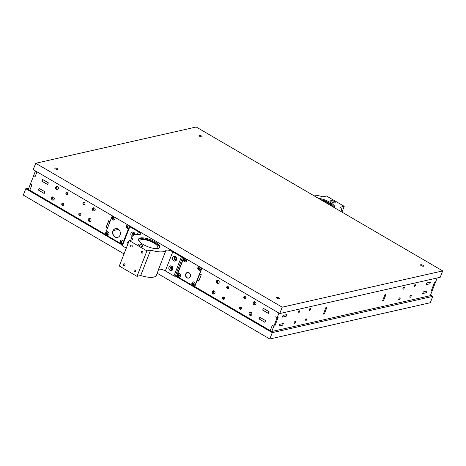 <?xml version="1.0" encoding="UTF-8"?>
<svg xmlns="http://www.w3.org/2000/svg" width="466" height="466" viewBox="0 0 466 466"><rect width="100%" height="100%" fill="white"/><g stroke="black" fill="none" stroke-linecap="round" stroke-linejoin="round"><path stroke-width="0.7" d="M201.184 274.969L198.883 280.858M218.571 280.497L217.546 280.724M198.848 280.951L197.415 279.792L199.85 273.868M325.851 307.665L326.788 307.443M326.8 307.449L325.833 307.735L323.387 314.014L324.377 313.793L326.823 307.513M324.377 313.793L323.381 314.026L324.348 313.816M411.181 296.149A1.206 0.495 -59.7 0 1 409.958 297.331A1.206 0.495 -59.7 0 1 409.952 296.428A1.206 0.495 -59.7 0 1 411.175 295.252A1.206 0.495 -59.7 0 1 411.181 296.149M400.073 298.659A1.206 0.495 -59.7 0 1 398.849 299.842A1.206 0.495 -59.7 0 1 398.838 298.939A1.206 0.495 -59.7 0 1 400.061 297.762A1.206 0.495 -59.7 0 1 400.073 298.659M404.208 288.052A1.206 0.495 -59.7 0 1 402.985 289.235A1.206 0.495 -59.7 0 1 402.974 288.332A1.206 0.495 -59.7 0 1 404.197 287.155A1.206 0.495 -59.7 0 1 404.208 288.052M415.317 285.541A1.206 0.495 -59.7 0 1 414.093 286.724A1.206 0.495 -59.7 0 1 414.088 285.821A1.206 0.495 -59.7 0 1 415.311 284.644A1.206 0.495 -59.7 0 1 415.317 285.541M294.145 322.594A1.206 0.495 120.3 0 0 294.157 323.497A1.206 0.495 120.3 0 0 295.38 322.315A1.206 0.495 120.3 0 0 295.374 321.418A1.206 0.495 120.3 0 0 294.145 322.594M305.259 320.084A1.206 0.495 120.3 0 0 305.271 320.987A1.206 0.495 120.3 0 0 306.494 319.804A1.206 0.495 120.3 0 0 306.482 318.907A1.206 0.495 120.3 0 0 305.259 320.084M309.395 309.476A1.206 0.495 120.3 0 0 309.407 310.379A1.206 0.495 120.3 0 0 310.63 309.197A1.206 0.495 120.3 0 0 310.618 308.3A1.206 0.495 120.3 0 0 309.395 309.476M298.281 311.987A1.206 0.495 120.3 0 0 298.292 312.89A1.206 0.495 120.3 0 0 299.516 311.707A1.206 0.495 120.3 0 0 299.51 310.81A1.206 0.495 120.3 0 0 298.281 311.987M423.303 291.862L427.054 291.017L426.396 292.712L422.639 293.563L423.303 291.862M426.116 284.65L426.774 282.955L430.532 282.105L429.868 283.806L426.116 284.65L429.792 283.817L430.456 282.122L426.85 282.938L426.186 284.633M286.829 314.573L283.072 315.424L282.413 317.119L286.165 316.274L286.829 314.573M385.114 294.262L382.598 300.71L383.611 300.483L386.128 294.034L385.114 294.262M323.34 314.101L324.353 313.874L326.87 307.426L325.856 307.653L323.34 314.101M274.759 325.967L273.804 326.264L271.754 331.524L430.269 295.706L432.32 290.411M437.19 277.963L435.663 281.872L434.662 282.14L431.353 290.627L432.314 290.405M278.942 313.082L277.154 317.73L275.627 316.804L277.148 317.69M274.806 325.996L278.115 317.509L277.154 317.73L275.627 316.845L277.095 317.818L273.857 326.136L274.841 325.915L273.845 326.153M279.6 324.336L278.936 326.031L282.693 325.181L283.351 323.486L279.6 324.336M273.804 326.264L272.29 325.379L270.233 330.639L194.503 286.427M271.754 331.524L270.233 330.639L272.301 325.332L273.857 326.136M175.758 256.865A1.637 1.392 -102.7 0 0 176.457 259.958M176.165 257.319A1.637 1.392 -102.7 0 0 176.631 259.37M134.045 232.511A1.637 1.392 -102.7 0 0 133.8 235.114M134.453 232.965A1.637 1.392 -102.7 0 0 134.732 234.829M172.053 266.371A1.637 1.392 -102.7 0 0 172.752 269.465M172.461 266.826A1.637 1.392 -102.7 0 0 172.927 268.876M63.009 203.164A1.206 1.025 -102.7 0 0 63.469 205.203M63.691 204.848A1.206 1.025 77.3 0 1 61.797 203.741A1.206 1.025 77.3 0 1 63.691 204.848M80.07 213.125A1.206 1.025 -102.7 0 0 80.536 215.17M80.758 214.809A1.206 1.025 77.3 0 1 78.859 213.702A1.206 1.025 77.3 0 1 80.758 214.809M84.206 202.518A1.206 1.025 -102.7 0 0 84.672 204.562M84.894 204.201A1.206 1.025 77.3 0 1 82.995 203.094A1.206 1.025 77.3 0 1 84.894 204.201M67.145 192.557A1.206 1.025 -102.7 0 0 67.605 194.596M67.826 194.24A1.206 1.025 77.3 0 1 65.933 193.134A1.206 1.025 77.3 0 1 67.826 194.24M241.33 309.04A1.206 1.025 77.3 0 1 240.864 306.995M239.658 307.577A1.206 1.025 -102.7 0 0 241.551 308.684A1.206 1.025 -102.7 0 0 239.658 307.577M224.263 299.079A1.206 1.025 77.3 0 1 223.802 297.034M222.591 297.611A1.206 1.025 -102.7 0 0 224.484 298.723A1.206 1.025 -102.7 0 0 222.591 297.611M228.398 288.471A1.206 1.025 77.3 0 1 227.938 286.427M226.726 287.009A1.206 1.025 -102.7 0 0 228.62 288.116A1.206 1.025 -102.7 0 0 226.726 287.009M245.465 298.432A1.206 1.025 77.3 0 1 245 296.388M243.794 296.97A1.206 1.025 -102.7 0 0 245.687 298.077A1.206 1.025 -102.7 0 0 243.794 296.97M251.302 315.266A1.637 1.392 77.3 0 1 250.626 312.29M251.034 312.447A1.637 1.392 77.3 0 1 249.91 315.331A1.637 1.392 77.3 0 1 251.034 312.447M218.636 283.177A1.637 1.392 77.3 0 1 217.966 280.2M218.368 280.357A1.637 1.392 77.3 0 1 217.243 283.241A1.637 1.392 77.3 0 1 218.368 280.357M213.83 290.807A1.637 1.392 -102.7 0 0 214.5 293.784M213.108 293.848A1.637 1.392 -102.7 0 0 214.232 290.965A1.637 1.392 -102.7 0 0 213.108 293.848M254.762 301.683A1.637 1.392 -102.7 0 0 255.438 304.659M254.04 304.723A1.637 1.392 -102.7 0 0 255.17 301.84A1.637 1.392 -102.7 0 0 254.04 304.723M53.037 196.932A1.637 1.392 -102.7 0 0 53.707 199.914M52.314 199.978A1.637 1.392 -102.7 0 0 53.439 197.095A1.637 1.392 -102.7 0 0 52.314 199.978M93.969 207.813A1.637 1.392 -102.7 0 0 94.639 210.789M93.247 210.853A1.637 1.392 -102.7 0 0 94.371 207.97A1.637 1.392 -102.7 0 0 93.247 210.853M90.503 221.397A1.637 1.392 77.3 0 1 89.833 218.414M90.235 218.577A1.637 1.392 77.3 0 1 89.111 221.461A1.637 1.392 77.3 0 1 90.235 218.577M57.842 189.307A1.637 1.392 77.3 0 1 57.172 186.33M57.574 186.487A1.637 1.392 77.3 0 1 56.45 189.371A1.637 1.392 77.3 0 1 57.574 186.487M176.841 276.117L176.567 275.954L183.755 257.512M278.085 317.521L274.841 325.915M33.756 175.635L35.177 176.48L36.995 171.832L35.195 176.474L33.68 175.554L35.195 176.439M33.738 175.641L30.389 184L31.869 184.967L29.801 190.274L28.286 189.388L30.389 184.087M105.165 234.27L29.801 190.274L31.857 185.014L30.337 184.128M259.143 318.977L264.904 322.344L265.585 320.602L259.818 317.235L259.23 318.96M262.614 310.071L268.375 313.432L269.057 311.696L263.29 308.329L262.702 310.047M38.428 190.122L39.103 188.386L44.87 191.747L44.188 193.489L38.515 190.105M110.063 221.455L108.712 220.663L106.201 227.111L107.553 227.903M197.235 280.258L198.772 281.155L201.283 274.707L199.751 273.81M48.342 182.841L47.666 184.577L41.899 181.216L42.581 179.474L48.342 182.841L47.561 184.489L48.324 182.829M435.611 281.924L432.372 290.318L431.376 290.557L434.58 282.093M431.33 290.592L432.372 290.318M385.108 294.273L386.081 294.122L385.091 294.343L382.644 300.622L383.635 300.401L386.081 294.122M383.635 300.401L382.638 300.634L383.605 300.424M35.474 170.946L33.68 175.554M118.58 229.389L113.308 230.577M107.634 227.693L106.399 226.657L108.834 220.733M430.526 295.054L432.774 296.37L430.293 302.731L269.802 338.998L157.147 273.227M122.127 244.97L25.781 188.724L23.3 195.091L124.043 253.9M25.781 188.724L28.81 188.037M432.774 296.37L272.284 332.631L269.802 338.998M272.284 332.631L175.577 276.175M44.87 191.747L44.084 193.402L44.852 191.742M39.173 188.421L38.55 190.169L44.084 193.402M38.55 190.169L39.173 188.445L38.509 190.122M39.208 188.474L44.748 191.707M282.629 325.175L283.293 323.491L282.629 325.192M279.548 324.284L279.012 326.014L282.617 325.198M265.579 320.602L264.799 322.256L259.259 319.024L259.882 317.282L259.259 319.024M264.799 322.256L265.463 320.556L259.923 317.329M279.676 324.319L283.281 323.503M426.32 292.73L426.996 291.023L426.32 292.73L422.65 293.539M423.25 291.815L422.714 293.545M426.978 291.034L423.378 291.85M57.947 186.784L56.671 187.076M42.022 181.262L42.645 179.515L42.022 181.262L47.561 184.489M42.686 179.561L48.219 182.794M286.101 316.263L286.765 314.585L286.107 316.28M283.025 315.377L282.483 317.107L286.089 316.292M269.057 311.69L268.27 313.344L262.737 310.111L263.354 308.37L262.737 310.111M268.27 313.344L268.934 311.649L263.395 308.416M283.147 315.406L286.753 314.591M429.803 283.794L430.468 282.111M67.675 192.988L67.168 194.287M201.394 135.944A1.637 0.536 21.3 0 0 199.029 135.536A1.637 0.536 21.3 0 0 199.716 136.322A1.637 0.536 21.3 0 0 202.081 136.724A1.637 0.536 21.3 0 0 201.394 135.944M57.615 169.473A1.637 0.536 21.3 0 0 57.854 169.315A1.637 0.536 21.3 0 0 56.858 168.366A1.637 0.536 21.3 0 0 55.035 167.97A1.637 0.536 21.3 0 0 54.796 168.127A1.637 0.536 21.3 0 0 55.792 169.071A1.637 0.536 21.3 0 0 57.615 169.473M278.691 297.856A1.637 0.536 21.3 0 0 276.326 297.454A1.637 0.536 21.3 0 0 277.014 298.24A1.637 0.536 21.3 0 0 279.379 298.642A1.637 0.536 21.3 0 0 278.691 297.856M423.373 266.208A1.637 0.536 21.3 0 0 423.606 266.051A1.637 0.536 21.3 0 0 422.61 265.107A1.637 0.536 21.3 0 0 420.792 264.705A1.637 0.536 21.3 0 0 420.553 264.863A1.637 0.536 21.3 0 0 421.549 265.812A1.637 0.536 21.3 0 0 423.373 266.208M442.7 270.909L196.198 127.002L35.707 163.269L282.21 307.176L442.7 270.909L440.219 277.276L279.728 313.542L282.21 307.176M279.728 313.542L33.226 169.63L35.707 163.269M140.715 242.751A9.635 3.146 -158.7 0 1 139.882 240.578A9.635 3.146 -158.7 0 1 153.797 242.967A9.635 3.146 -158.7 0 1 157.84 247.58A9.635 3.146 -158.7 0 1 155.76 248.611M134.458 271.754A0.961 0.821 -102.7 0 0 135.117 270.059A0.961 0.821 -102.7 0 0 134.458 271.754M141.734 253.085A0.961 0.821 -102.7 0 0 142.398 251.39A0.961 0.821 -102.7 0 0 141.734 253.085M131.115 246.887A0.961 0.821 -102.7 0 0 131.779 245.186A0.961 0.821 -102.7 0 0 131.115 246.887M123.84 265.556A0.961 0.821 -102.7 0 0 124.498 263.855A0.961 0.821 -102.7 0 0 123.84 265.556M139.293 245.471A2.458 0.804 21.3 0 0 142.841 246.077A2.458 0.804 21.3 0 0 141.81 244.9A2.458 0.804 21.3 0 0 138.262 244.289A2.458 0.804 21.3 0 0 139.293 245.471M172.292 270.129A2.412 2.05 77.3 0 1 171.919 269.96A2.412 2.05 77.3 0 1 171.348 265.964M170.067 270.379A2.412 2.05 -102.7 0 0 171.424 270.606A2.412 2.05 -102.7 0 0 172.956 268.602A2.412 2.05 -102.7 0 0 171.721 266.138A2.412 2.05 -102.7 0 0 170.364 265.905A2.412 2.05 -102.7 0 0 168.832 267.909A2.412 2.05 -102.7 0 0 170.067 270.379M175.997 260.622A2.412 2.05 77.3 0 1 175.624 260.453A2.412 2.05 77.3 0 1 175.059 256.457M173.771 260.873A2.412 2.05 -102.7 0 0 175.134 261.1A2.412 2.05 -102.7 0 0 176.661 259.096A2.412 2.05 -102.7 0 0 175.426 256.632A2.412 2.05 -102.7 0 0 174.068 256.399A2.412 2.05 -102.7 0 0 172.536 258.403A2.412 2.05 -102.7 0 0 173.771 260.873M134.948 234.782A2.412 2.05 -102.7 0 0 133.713 232.278A2.412 2.05 -102.7 0 0 132.356 232.045A2.412 2.05 -102.7 0 0 130.824 234.049A2.412 2.05 -102.7 0 0 132.059 236.518A2.412 2.05 -102.7 0 0 132.14 236.565M143.347 244.551A11.4 3.722 21.3 0 0 159.815 247.37A11.4 3.722 21.3 0 0 155.032 241.912A11.4 3.722 21.3 0 0 138.571 239.087A11.4 3.722 21.3 0 0 143.347 244.551M159.57 247.766A11.4 3.722 21.3 0 0 154.706 242.763A11.4 3.722 21.3 0 0 138.484 239.547M158.638 269.4L156.326 275.342A18.308 5.982 -158.7 0 1 140.703 275.528L150.629 250.067L146.924 250.906L129.233 240.578L132.938 239.74A18.308 5.982 -158.7 0 1 132.134 236.582A18.308 5.982 -158.7 0 1 138.734 234.59A4.817 1.573 -158.7 0 0 140.47 234.072A4.817 1.573 -158.7 0 0 138.449 231.759L129.822 226.726L122.377 245.821L126.298 248.11M129.233 240.578L119.308 266.034L136.998 276.361L140.703 275.528M165.908 250.458A4.817 1.573 -158.7 0 1 172.775 251.797L165.331 270.892A4.817 1.573 21.3 0 0 158.463 269.552L165.908 250.458A18.308 5.982 -158.7 0 1 150.629 250.067M172.775 251.797L181.402 256.836A0.961 0.315 21.3 0 0 182.655 257.168L183.022 257.081M129.927 226.086L129.56 226.173A0.961 0.315 21.3 0 0 129.42 226.266A0.961 0.315 21.3 0 0 129.822 226.726M133.177 235.423A2.412 2.05 77.3 0 1 133.34 232.103M182.655 257.168L175.21 276.262L176.567 275.954M165.331 270.892L173.958 275.93L181.402 256.836M128.866 241.516A2.412 2.05 -102.7 0 0 128.645 241.551A2.412 2.05 -102.7 0 0 127.468 245.11M122.377 245.821A0.961 0.315 -158.7 0 1 121.976 245.355L129.42 226.266M175.21 276.262A0.961 0.315 -158.7 0 1 173.958 275.93M136.998 276.361L146.924 250.906M112.935 230.932A4.532 3.856 77.3 0 1 115.498 228.596A4.532 3.856 77.3 0 1 119.447 230.326A4.532 3.856 77.3 0 1 120.065 235.091A4.532 3.856 77.3 0 1 117.496 237.433A4.532 3.856 77.3 0 1 113.547 235.697A4.532 3.856 77.3 0 1 112.935 230.932M117.618 237.398A4.532 3.856 77.3 0 1 113.756 235.58A4.532 3.856 77.3 0 1 113.18 230.874A4.532 3.856 77.3 0 1 115.626 228.567M122.319 244.481L105.403 234.608A0.483 0.408 -102.7 0 1 105.188 233.961L112.277 215.781M128.121 228.363A1.829 1.555 -102.7 0 0 128.703 228.095M127.684 224.775A1.829 1.555 -102.7 0 0 127.043 228.2A1.829 1.555 -102.7 0 0 128.744 228.002M129.245 226.721A1.829 1.555 -102.7 0 0 128.814 225.439M126.909 227.495A0.915 0.781 -102.7 0 0 127.533 225.882A0.915 0.781 -102.7 0 0 126.909 227.495M126.63 226.721L126.869 226.109L127.463 226.08L127.812 226.662L127.573 227.274L126.985 227.303L126.63 226.721L127.067 226.342A0.6 0.513 -102.7 0 0 127.125 226.936L126.95 226.645M129.327 226.499A1.829 1.555 -102.7 0 0 129 225.544M127.637 224.752A1.829 1.555 -102.7 0 0 127.311 224.793M127.305 227.227L127.125 226.936A0.6 0.513 -102.7 0 0 127.597 227.216L126.985 227.303M113.861 220.039A1.829 1.555 -102.7 0 0 114.741 217.22M113.424 216.451A1.829 1.555 -102.7 0 0 112.784 219.876A1.829 1.555 -102.7 0 0 114.554 217.115M112.65 219.171A0.915 0.781 -102.7 0 0 113.279 217.558A0.915 0.781 -102.7 0 0 112.65 219.171M112.37 218.397L112.609 217.785L113.203 217.756L113.553 218.338L113.314 218.95L112.725 218.979L112.37 218.397L112.807 218.018A0.6 0.513 -102.7 0 0 112.865 218.612L112.69 218.321M113.378 216.422A1.829 1.555 -102.7 0 0 113.057 216.469M113.046 218.904L112.865 218.612A0.6 0.513 -102.7 0 0 113.337 218.892L112.725 218.979M121.346 242.506L121.113 241.615A0.6 0.513 -102.7 0 0 121.643 242.489L121.026 242.576L120.671 241.994L120.91 241.382L121.504 241.353L121.859 241.936L121.62 242.547L121.026 242.576M123.374 241.772A1.829 1.555 -102.7 0 0 121.358 240.066M123.286 241.994A1.829 1.555 -102.7 0 0 120.187 241.318A1.829 1.555 -102.7 0 0 122.785 243.275M121.579 241.161A0.915 0.781 -102.7 0 0 120.95 242.769A0.915 0.781 -102.7 0 0 121.579 241.161M122.168 243.636A1.829 1.555 -102.7 0 0 122.75 243.369M120.991 241.924L120.671 241.994M107.087 234.182L106.854 233.291A0.6 0.513 -102.7 0 0 107.384 234.165L106.766 234.252L106.411 233.67L106.65 233.058L107.244 233.029L107.599 233.612L107.361 234.223L106.766 234.252M107.908 235.313A1.829 1.555 -102.7 0 0 107.098 231.742M108.083 231.928A1.829 1.555 -102.7 0 0 106.825 235.149A1.829 1.555 -102.7 0 0 108.083 231.928M107.32 232.831A0.915 0.781 -102.7 0 0 106.691 234.445A0.915 0.781 -102.7 0 0 107.32 232.831M106.731 233.594L106.411 233.67M185.736 273.95A2.889 2.458 77.3 0 1 187.373 272.459A2.889 2.458 77.3 0 1 189.889 273.565A2.889 2.458 77.3 0 1 190.285 276.612A2.889 2.458 77.3 0 1 188.648 278.103A2.889 2.458 77.3 0 1 186.126 276.996A2.889 2.458 77.3 0 1 185.736 273.95M188.771 278.068A2.889 2.458 77.3 0 1 186.33 276.88A2.889 2.458 77.3 0 1 185.981 273.897A2.889 2.458 77.3 0 1 187.495 272.435M201.959 268.136L194.934 286.153A0.483 0.408 77.3 0 1 194.532 286.409M194.66 286.404L194.415 286.462A0.483 0.408 -102.7 0 1 194.141 286.415L177.08 276.454A0.483 0.408 -102.7 0 1 176.864 275.808L183.954 257.628M194.415 286.462A0.483 0.408 -102.7 0 0 194.689 286.211L194.934 286.153M201.778 268.032L194.689 286.211M199.798 270.21A1.829 1.555 -102.7 0 0 200.677 267.391M199.355 266.622A1.829 1.555 -102.7 0 0 198.714 270.047A1.829 1.555 -102.7 0 0 200.491 267.28M198.58 269.342A0.915 0.781 -102.7 0 0 199.209 267.729A0.915 0.781 -102.7 0 0 198.58 269.342M198.3 268.562L198.539 267.95L199.133 267.921L199.489 268.503L199.25 269.115L198.656 269.144L198.3 268.562L198.743 268.183A0.6 0.513 -102.7 0 0 198.801 268.783L198.621 268.492M199.314 266.593A1.829 1.555 -102.7 0 0 198.988 266.639M198.976 269.074L198.801 268.783A0.6 0.513 -102.7 0 0 199.273 269.063L198.656 269.144M185.538 261.88A1.829 1.555 -102.7 0 0 186.417 259.067M185.095 258.298A1.829 1.555 -102.7 0 0 184.46 261.723A1.829 1.555 -102.7 0 0 186.231 258.956M184.32 261.018A0.915 0.781 -102.7 0 0 184.95 259.405A0.915 0.781 -102.7 0 0 184.32 261.018M184.041 260.238L184.28 259.626L184.874 259.597L185.229 260.179L184.99 260.791L184.396 260.82L184.041 260.238L184.484 259.859A0.6 0.513 -102.7 0 0 184.542 260.459L184.367 260.168M185.054 258.269A1.829 1.555 -102.7 0 0 184.728 258.315M184.717 260.75L184.542 260.459A0.6 0.513 -102.7 0 0 185.014 260.733L184.396 260.82M193.023 284.347L192.79 283.462A0.6 0.513 -102.7 0 0 193.32 284.336L192.703 284.423L192.347 283.841L192.586 283.223L193.18 283.194L193.536 283.777L193.297 284.394L192.703 284.423M193.839 285.483A1.829 1.555 -102.7 0 0 193.035 281.913M194.019 282.093A1.829 1.555 -102.7 0 0 192.761 285.32A1.829 1.555 -102.7 0 0 194.019 282.093M193.256 283.002A0.915 0.781 -102.7 0 0 192.627 284.615A0.915 0.781 -102.7 0 0 193.256 283.002M192.668 283.765L192.347 283.841M178.763 276.023L178.53 275.132A0.6 0.513 -102.7 0 0 179.06 276.012L178.443 276.099L178.088 275.511L178.327 274.899L178.921 274.87L179.276 275.453L179.037 276.07L178.443 276.099M179.579 277.159A1.829 1.555 -102.7 0 0 178.775 273.589M179.76 273.769A1.829 1.555 -102.7 0 0 178.501 276.996A1.829 1.555 -102.7 0 0 179.76 273.769M178.996 274.678A0.915 0.781 -102.7 0 0 178.367 276.291A0.915 0.781 -102.7 0 0 178.996 274.678M178.408 275.441L178.088 275.511M322.466 200.718A9.635 3.146 -158.7 0 1 328.862 203.409A9.635 3.146 -158.7 0 1 332.677 206.683M334.151 201.44A2.458 0.804 21.3 0 0 330.604 200.829A2.458 0.804 21.3 0 0 331.635 202.005A2.458 0.804 21.3 0 0 335.182 202.617A2.458 0.804 21.3 0 0 334.151 201.44M334.821 207.935A11.4 3.722 21.3 0 0 334.873 207.819A11.4 3.722 21.3 0 0 330.097 202.355A11.4 3.722 21.3 0 0 318.412 198.353M334.576 207.789A11.4 3.722 21.3 0 0 329.765 203.205A11.4 3.722 21.3 0 0 320.567 199.611M312.669 194.998A18.308 5.982 -158.7 0 1 322.816 196.838L326.52 196L344.211 206.327L340.506 207.166A18.308 5.982 -158.7 0 1 341.31 210.329A18.308 5.982 -158.7 0 1 340.564 211.284M344.211 206.327L341.957 212.1M197.415 279.792L198.935 280.678M201.085 275.161L199.565 274.276M278.085 317.596L277.095 317.818M435.611 282L434.627 282.227M106.399 226.657L107.733 227.437M109.883 221.921L108.549 221.14M137.359 234.555L138.449 231.759M198.836 280.981L197.421 280.153M274.789 325.961L273.798 326.183M432.314 290.37L431.365 290.58M35.183 176.468L33.68 175.589M107.617 227.728L106.405 227.018M259.882 317.282L259.224 318.977M41.981 181.216L42.645 179.515M263.354 308.37L262.696 310.065M130.707 240.246L132.134 236.582M126.14 226.045A2.085 2.085 0 0 0 126.525 227.74M111.881 217.721A2.085 2.085 0 0 0 112.265 219.416M120.187 241.318A2.085 2.085 0 0 0 120.572 243.013M105.928 232.994A2.085 2.085 0 0 0 106.312 234.689M197.817 267.886A2.085 2.085 0 0 0 198.201 269.581M183.557 259.562A2.085 2.085 0 0 0 183.942 261.257M191.864 283.159A2.085 2.085 0 0 0 192.242 284.854M177.604 274.835A2.085 2.085 0 0 0 177.983 276.53M340.867 211.459L341.31 210.329"/></g></svg>
